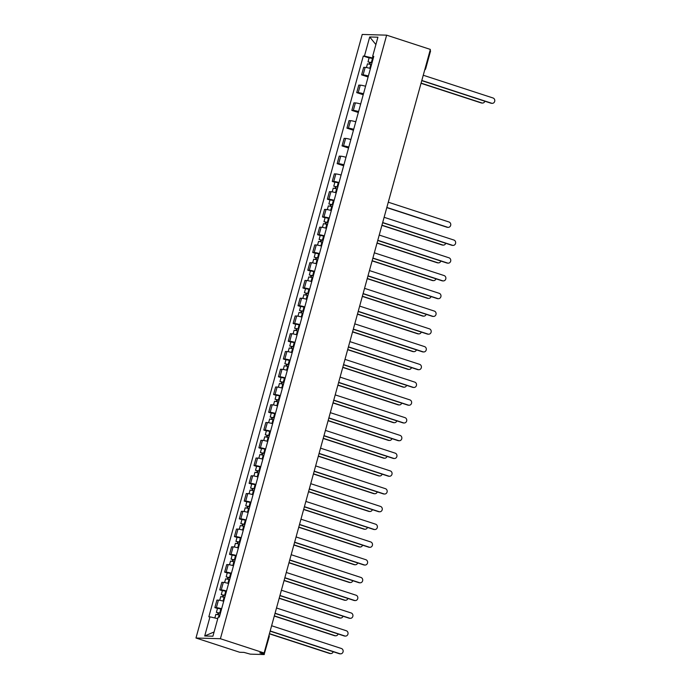 <?xml version="1.0" encoding="UTF-8"?>
<svg xmlns="http://www.w3.org/2000/svg" width="689" height="689" viewBox="0 0 689 689"><rect width="100%" height="100%" fill="white"/><g stroke="black" fill="none" stroke-linecap="round" stroke-linejoin="round"><path stroke-width="1.03" d="M268.65 636.541L269.184 636.86L264.102 654.55L250.279 654.145L244.018 652.397L239.694 652.268L195.977 638.014L220.402 638.729L386.65 35.165L430.367 49.419L264.12 652.983L220.402 638.729M386.65 35.165L362.225 34.45L195.977 638.014M264.318 654.507L263.009 653.904L263.267 652.957M264.12 652.983L259.796 652.853L263.009 653.904M430.039 50.624L430.573 50.943L425.707 68.59L425.173 68.263M370.458 68.487A5.46 0.586 -164.6 0 0 365.17 67.393L363.68 67.35L361.613 74.86L363.103 74.903A5.46 0.586 15.4 0 1 368.382 75.997M368.115 76.979L361.613 74.86M365.566 86.246A5.46 0.586 -164.6 0 0 360.278 85.152L358.788 85.109L356.721 92.619L358.211 92.662A5.46 0.586 15.4 0 1 363.491 93.756M363.224 94.737L356.721 92.619M360.674 104.005A5.46 0.586 -164.6 0 0 355.386 102.911L353.896 102.868L351.829 110.378L353.319 110.421A5.46 0.586 15.4 0 1 358.599 111.515M358.332 112.496L351.829 110.378M355.782 121.764A5.46 0.586 -164.6 0 0 350.494 120.67L349.004 120.627L346.937 128.137L348.427 128.18A5.46 0.586 15.4 0 1 353.707 129.274M353.44 130.255L346.937 128.137M350.89 139.522A5.46 0.586 -164.6 0 0 345.602 138.429L344.112 138.386L342.045 145.896L343.535 145.939A5.46 0.586 15.4 0 1 348.815 147.033M348.548 148.014L342.045 145.896M345.999 157.281A5.46 0.586 -164.6 0 0 340.711 156.188L339.221 156.136L337.154 163.655L338.643 163.698A5.46 0.586 15.4 0 1 343.932 164.792M343.656 165.773L337.154 163.655M341.107 175.04A5.46 0.586 -164.6 0 0 335.819 173.938L334.329 173.895L332.262 181.414L333.752 181.457A5.46 0.586 15.4 0 1 339.04 182.551M334.863 182.258L332.262 181.414M336.215 192.799A5.46 0.586 -164.6 0 0 330.927 191.697L329.437 191.654L327.37 199.173L328.86 199.216A5.46 0.586 15.4 0 1 334.148 200.31M329.971 200.017L327.37 199.173M331.323 210.55A5.46 0.586 -164.6 0 0 326.035 209.456L324.553 209.413L322.478 216.932L323.968 216.975A5.46 0.586 15.4 0 1 329.256 218.068M325.079 217.776L322.478 216.932M326.431 228.309A5.46 0.586 -164.6 0 0 321.152 227.215L319.662 227.172L317.586 234.691L319.076 234.734A5.46 0.586 15.4 0 1 324.364 235.827M320.187 235.535L317.586 234.691M321.539 246.068A5.46 0.586 -164.6 0 0 316.26 244.974L314.77 244.931L312.694 252.45L314.184 252.493A5.46 0.586 15.4 0 1 319.472 253.586M315.295 253.294L312.694 252.45M316.647 263.827A5.46 0.586 -164.6 0 0 311.368 262.733L309.878 262.69L307.802 270.209L309.292 270.252A5.46 0.586 15.4 0 1 314.58 271.345M310.403 271.053L307.802 270.209M311.755 281.586A5.46 0.586 -164.6 0 0 306.476 280.492L304.986 280.449L302.91 287.959L304.4 288.011A5.46 0.586 15.4 0 1 309.688 289.104M305.511 288.812L302.91 287.959M306.863 299.345A5.46 0.586 -164.6 0 0 301.584 298.251L300.094 298.208L298.018 305.718L299.508 305.761A5.46 0.586 15.4 0 1 304.796 306.863M300.619 306.571L298.018 305.718M301.971 317.104A5.46 0.586 -164.6 0 0 296.692 316.01L295.202 315.967L293.126 323.477L294.616 323.52A5.46 0.586 15.4 0 1 299.904 324.622M295.727 324.33L293.126 323.477M297.08 334.863A5.46 0.586 -164.6 0 0 291.8 333.769L290.31 333.726L288.243 341.236L289.733 341.279A5.46 0.586 15.4 0 1 295.013 342.373M290.836 342.088L288.243 341.236M292.188 352.622A5.46 0.586 -164.6 0 0 286.908 351.528L285.418 351.485L283.351 358.995L284.841 359.038A5.46 0.586 15.4 0 1 290.121 360.132M285.944 359.847L283.351 358.995M287.296 370.381A5.46 0.586 -164.6 0 0 282.016 369.287L280.526 369.244L278.459 376.754L279.949 376.797A5.46 0.586 15.4 0 1 285.229 377.891M281.052 377.606L278.459 376.754M282.404 388.14A5.46 0.586 -164.6 0 0 277.124 387.046L275.634 387.003L273.567 394.513L275.057 394.556A5.46 0.586 15.4 0 1 280.337 395.65M276.16 395.357L273.567 394.513M277.512 405.899A5.46 0.586 -164.6 0 0 272.233 404.805L270.743 404.762L268.676 412.272L270.166 412.315A5.46 0.586 15.4 0 1 275.445 413.409M271.268 413.116L268.676 412.272M272.62 423.657A5.46 0.586 -164.6 0 0 267.341 422.564L265.851 422.521L263.784 430.031L265.274 430.074A5.46 0.586 15.4 0 1 270.553 431.168M266.376 430.875L263.784 430.031M267.737 441.416A5.46 0.586 -164.6 0 0 262.449 440.323L260.959 440.28L258.892 447.79L260.382 447.833A5.46 0.586 15.4 0 1 265.661 448.927M261.484 448.634L258.892 447.79M262.845 459.175A5.46 0.586 -164.6 0 0 257.557 458.082L256.067 458.039L254 465.549L255.49 465.592A5.46 0.586 15.4 0 1 260.769 466.686M256.592 466.393L254 465.549M257.953 476.934A5.46 0.586 -164.6 0 0 252.665 475.841L251.175 475.798L249.108 483.308L250.598 483.351A5.46 0.586 15.4 0 1 255.877 484.445M251.7 484.152L249.108 483.308M253.061 494.693A5.46 0.586 -164.6 0 0 247.773 493.6L246.283 493.548L244.216 501.067L245.706 501.11A5.46 0.586 15.4 0 1 250.985 502.203M246.808 501.911L244.216 501.067M248.169 512.452A5.46 0.586 -164.6 0 0 242.881 511.35L241.391 511.307L239.324 518.826L240.814 518.869A5.46 0.586 15.4 0 1 246.094 519.962M241.917 519.67L239.324 518.826M243.277 530.211A5.46 0.586 -164.6 0 0 237.989 529.109L236.499 529.066L234.432 536.585L235.922 536.628A5.46 0.586 15.4 0 1 241.202 537.721M237.033 537.429L234.432 536.585M238.385 547.962A5.46 0.586 -164.6 0 0 233.097 546.868L231.607 546.825L229.54 554.344L231.03 554.387A5.46 0.586 15.4 0 1 236.318 555.48M232.141 555.188L229.54 554.344M233.493 565.721A5.46 0.586 -164.6 0 0 228.205 564.627L226.715 564.584L224.648 572.103L226.138 572.146A5.46 0.586 15.4 0 1 231.426 573.239M227.249 572.947L224.648 572.103M228.602 583.48A5.46 0.586 -164.6 0 0 223.314 582.386L221.824 582.343L219.757 589.862L221.247 589.905A5.46 0.586 15.4 0 1 226.535 590.998M222.358 590.706L219.757 589.862M223.71 601.239A5.46 0.586 -164.6 0 0 218.422 600.145L216.932 600.102L214.865 607.62L216.355 607.664A5.46 0.586 15.4 0 1 221.643 608.757M217.466 608.465L214.865 607.62M372.921 56.489L372.516 57.954L373.283 58.203M372.516 57.954L364.438 56.085L369.709 36.965L377.916 37.206L372.646 56.326L373.645 56.92M214.09 631.959L204.711 635.973L212.918 636.214L218.189 617.086L219.335 617.12L373.791 56.36L372.646 56.326M204.711 635.973L209.981 616.844L217.758 618.644M364.438 56.085L363.292 56.059L208.836 616.819L209.981 616.844M369.097 57.945L363.292 56.059M369.709 36.965L375.884 44.57M421.814 80.475L491.584 103.221A2.73 2.489 91.7 0 0 492.222 103.333L491.584 103.316A2.73 2.489 -88.3 0 1 490.947 103.204L421.771 80.647M492.222 103.333A2.73 2.489 91.7 0 0 493.023 97.984L423.261 75.239M372.008 62.854L368.012 61.889L369.14 57.79L373.18 58.591M372.051 62.69L368.012 61.889M369.872 64.163L370.363 62.398M421.082 83.128L481.809 102.937A2.73 2.489 91.7 0 0 484.875 101.223M371.517 64.628L367.478 63.827L366.453 67.548M482.455 103.049L481.818 103.023A2.73 2.489 -88.3 0 1 481.172 102.919L421.031 83.309M369.278 64.017L369.657 62.647M382.679 222.538L452.449 245.284A2.73 2.489 91.7 0 0 453.086 245.396L452.458 245.379A2.73 2.489 -88.3 0 1 451.812 245.267L382.636 222.711M453.086 245.396A2.73 2.489 91.7 0 0 453.887 240.048L384.126 217.302M377.796 240.297L447.557 263.043A2.73 2.489 91.7 0 0 448.194 263.155L447.566 263.138A2.73 2.489 -88.3 0 1 446.92 263.026L377.744 240.47M448.194 263.155A2.73 2.489 91.7 0 0 448.995 257.807L379.234 235.061M372.904 258.056L442.665 280.802A2.73 2.489 91.7 0 0 443.303 280.914L442.674 280.897A2.73 2.489 -88.3 0 1 442.028 280.785L372.852 258.229M443.303 280.914A2.73 2.489 91.7 0 0 444.104 275.566L374.342 252.82M368.012 275.815L437.773 298.561A2.73 2.489 91.7 0 0 438.419 298.673L437.782 298.656A2.73 2.489 -88.3 0 1 437.136 298.544L367.96 275.988M438.419 298.673A2.73 2.489 91.7 0 0 439.22 293.325L369.45 270.579M363.12 293.574L432.881 316.32A2.73 2.489 91.7 0 0 433.527 316.432L432.89 316.415A2.73 2.489 -88.3 0 1 432.244 316.303L363.069 293.747M433.527 316.432A2.73 2.489 91.7 0 0 434.328 311.083L364.559 288.338M358.228 311.333L427.99 334.079A2.73 2.489 91.7 0 0 428.636 334.191L427.998 334.174A2.73 2.489 -88.3 0 1 427.352 334.062L358.177 311.506M428.636 334.191A2.73 2.489 91.7 0 0 429.436 328.842L359.667 306.097M353.336 329.092L423.098 351.838A2.73 2.489 91.7 0 0 423.744 351.95L423.106 351.933A2.73 2.489 -88.3 0 1 422.46 351.821L353.285 329.264M423.744 351.95A2.73 2.489 91.7 0 0 424.545 346.601L354.775 323.856M348.445 346.851L418.206 369.597A2.73 2.489 91.7 0 0 418.852 369.709L418.214 369.692A2.73 2.489 -88.3 0 1 417.568 369.58L348.393 347.023M418.852 369.709A2.73 2.489 91.7 0 0 419.653 364.36L349.883 341.615M343.553 364.61L413.314 387.356A2.73 2.489 91.7 0 0 413.96 387.468L413.322 387.451A2.73 2.489 -88.3 0 1 412.685 387.339L343.501 364.782M413.96 387.468A2.73 2.489 91.7 0 0 414.761 382.119L344.991 359.374M338.661 382.369L408.422 405.115A2.73 2.489 91.7 0 0 409.068 405.227L408.431 405.21A2.73 2.489 -88.3 0 1 407.793 405.098L338.609 382.541M409.068 405.227A2.73 2.489 91.7 0 0 409.869 399.878L340.099 377.133M333.769 400.128L403.53 422.874A2.73 2.489 91.7 0 0 404.176 422.986L403.539 422.968A2.73 2.489 -88.3 0 1 402.901 422.857L333.717 400.3M404.176 422.986A2.73 2.489 91.7 0 0 404.977 417.637L335.207 394.892M328.877 417.887L398.638 440.633A2.73 2.489 91.7 0 0 399.284 440.745L398.647 440.727A2.73 2.489 -88.3 0 1 398.009 440.615L328.825 418.059M399.284 440.745A2.73 2.489 91.7 0 0 400.085 435.396L330.315 412.651M323.985 435.646L393.746 458.392A2.73 2.489 91.7 0 0 394.392 458.504L393.755 458.486A2.73 2.489 -88.3 0 1 393.118 458.374L323.933 435.818M394.392 458.504A2.73 2.489 91.7 0 0 395.193 453.155L325.423 430.401M319.093 453.396L388.854 476.151A2.73 2.489 91.7 0 0 389.5 476.263L388.863 476.245A2.73 2.489 -88.3 0 1 388.226 476.133L319.05 453.577M389.5 476.263A2.73 2.489 91.7 0 0 390.301 470.914L320.54 448.16M337.765 187.158L333.777 186.202L334.906 182.103L338.936 182.904M337.808 187.003L333.777 186.202M335.638 188.476L336.12 186.702M386.839 207.441L447.574 227.241A2.73 2.489 91.7 0 0 450.744 225.053A2.73 2.489 91.7 0 0 449.013 222.004L388.286 202.204M337.274 188.932L333.243 188.14L332.219 191.852M448.212 227.353L447.574 227.336A2.73 2.489 -88.3 0 1 446.937 227.224L386.796 207.613M335.035 188.33L335.414 186.952M332.873 204.917L328.886 203.961L330.014 199.862L334.044 200.663M332.916 204.762L328.886 203.961M330.746 206.235L331.228 204.461M381.947 225.2L442.683 245A2.73 2.489 91.7 0 0 445.74 243.286M332.382 206.691L328.352 205.89L327.327 209.611M443.32 245.112L442.683 245.095A2.73 2.489 -88.3 0 1 442.045 244.983L381.904 225.372M330.143 206.089L330.522 204.711M327.981 222.676L323.994 221.72L325.122 217.621L329.153 218.422M328.024 222.513L323.994 221.72M325.854 223.994L326.345 222.22M377.055 242.959L437.791 262.759A2.73 2.489 91.7 0 0 440.857 261.045M327.49 224.45L323.46 223.649L322.435 227.37M438.428 262.871L437.791 262.853A2.73 2.489 -88.3 0 1 437.153 262.742L377.012 243.131M325.251 223.847L325.63 222.469M323.089 240.435L319.102 239.479L320.23 235.38L324.261 236.181M323.132 240.272L319.102 239.479M320.962 241.753L321.453 239.979M372.163 260.718L432.899 280.518A2.73 2.489 91.7 0 0 435.965 278.804M322.607 242.209L318.568 241.408L317.543 245.129M433.536 280.63L432.899 280.612A2.73 2.489 -88.3 0 1 432.261 280.501L372.12 260.89M320.359 241.606L320.738 240.228M318.197 258.194L314.21 257.238L315.338 253.139L319.377 253.94M318.24 258.031L314.21 257.238M316.07 259.512L316.561 257.738M367.28 278.477L428.007 298.277A2.73 2.489 91.7 0 0 431.073 296.563M317.715 259.968L313.676 259.167L312.651 262.888M428.644 298.389L428.007 298.371A2.73 2.489 -88.3 0 1 427.369 298.259L367.228 278.649M315.467 259.365L315.846 257.987M313.306 275.953L309.318 274.997L310.446 270.898L314.485 271.69M313.357 275.789L309.318 274.997M311.178 277.262L311.669 275.497M362.388 296.236L423.115 316.036A2.73 2.489 91.7 0 0 426.181 314.322M312.823 277.727L308.784 276.926L307.759 280.647M423.752 316.148L423.115 316.13A2.73 2.489 -88.3 0 1 422.478 316.018L362.336 296.408M310.575 277.124L310.954 275.746M308.414 293.712L304.426 292.756L305.554 288.657L309.594 289.449M308.465 293.548L304.426 292.756M306.286 295.021L306.777 293.256M357.496 313.995L418.223 333.795A2.73 2.489 91.7 0 0 421.289 332.081M307.931 295.486L303.892 294.685L302.867 298.406M418.86 333.907L418.232 333.889A2.73 2.489 -88.3 0 1 417.586 333.777L357.445 314.167M305.683 294.883L306.062 293.505M303.522 311.471L299.534 310.506L300.662 306.416L304.702 307.208M303.573 311.307L299.534 310.506M301.394 312.78L301.885 311.015M352.604 331.753L413.331 351.554A2.73 2.489 91.7 0 0 416.397 349.84M303.039 313.245L299 312.444L297.975 316.165M413.968 351.666L413.34 351.648A2.73 2.489 -88.3 0 1 412.694 351.536L352.553 331.926M300.792 312.642L301.171 311.264M298.638 329.23L294.642 328.265L295.77 324.174L299.81 324.967M298.681 329.066L294.642 328.265M296.503 330.539L296.993 328.774M347.712 349.512L408.439 369.313A2.73 2.489 91.7 0 0 411.505 367.599M298.148 331.004L294.108 330.203L293.083 333.924M409.077 369.425L408.448 369.407A2.73 2.489 -88.3 0 1 407.802 369.295L347.661 349.685M295.9 330.401L296.279 329.023M293.747 346.989L289.75 346.024L290.879 341.933L294.918 342.726M293.79 346.825L289.75 346.024M291.611 348.298L292.102 346.533M342.821 367.271L403.547 387.072A2.73 2.489 91.7 0 0 406.613 385.358M293.256 348.763L289.216 347.962L288.191 351.683M404.185 387.184L403.556 387.166A2.73 2.489 -88.3 0 1 402.91 387.054L342.769 367.444M291.008 348.16L291.395 346.782M288.855 364.748L284.858 363.783L285.987 359.684L290.026 360.485M288.898 364.584L284.858 363.783M286.719 366.057L287.21 364.292M337.929 385.03L398.655 404.831A2.73 2.489 91.7 0 0 401.721 403.117M288.364 366.522L284.324 365.721L283.3 369.442M399.293 404.943L398.664 404.925A2.73 2.489 -88.3 0 1 398.018 404.813L337.877 385.203M286.124 365.911L286.503 364.541M283.963 382.507L279.967 381.542L281.095 377.443L285.134 378.244M284.006 382.343L279.967 381.542M281.827 383.816L282.318 382.05M333.037 402.789L393.763 422.59A2.73 2.489 91.7 0 0 396.83 420.876M283.472 384.281L279.433 383.48L278.408 387.201M394.401 422.702L393.772 422.684A2.73 2.489 -88.3 0 1 393.126 422.572L332.985 402.962M281.233 383.67L281.612 382.3M279.071 400.266L275.075 399.301L276.203 395.202L280.242 396.003M279.114 400.102L275.075 399.301M276.935 401.575L277.426 399.809M328.145 420.54L388.872 440.349A2.73 2.489 91.7 0 0 391.938 438.635M278.58 402.04L274.541 401.239L273.516 404.96M389.518 440.46L388.88 440.435A2.73 2.489 -88.3 0 1 388.234 440.331L328.093 420.721M276.341 401.429L276.72 400.059M274.179 418.016L270.183 417.06L271.311 412.961L275.35 413.762M274.222 417.861L270.183 417.06M272.043 419.334L272.534 417.568M323.253 438.299L383.98 458.107A2.73 2.489 91.7 0 0 387.046 456.394M273.688 419.799L269.649 418.998L268.624 422.719M384.626 458.219L383.988 458.194A2.73 2.489 -88.3 0 1 383.342 458.082L323.201 438.48M271.449 419.188L271.828 417.818M269.287 435.775L265.291 434.819L266.419 430.72L270.458 431.521M269.33 435.62L265.291 434.819M267.151 437.093L267.642 435.319M318.361 456.058L379.088 475.866A2.73 2.489 91.7 0 0 382.154 474.153M268.796 437.558L264.757 436.757L263.732 440.478M379.734 475.978L379.096 475.953A2.73 2.489 -88.3 0 1 378.45 475.841L318.309 456.23M266.557 436.947L266.936 435.569M314.201 471.155L383.971 493.91A2.73 2.489 91.7 0 0 384.608 494.022L383.971 494.004A2.73 2.489 -88.3 0 1 383.334 493.892L314.158 471.328M384.608 494.022A2.73 2.489 91.7 0 0 385.409 488.673L315.648 465.919M264.395 453.534L260.399 452.578L261.527 448.479L265.566 449.28M264.438 453.379L260.399 452.578M262.259 454.852L262.75 453.078M313.469 473.817L374.196 493.625A2.73 2.489 91.7 0 0 377.262 491.912M263.904 455.308L259.865 454.516L258.84 458.237M374.842 493.729L374.205 493.712A2.73 2.489 -88.3 0 1 373.559 493.6L313.417 473.989M261.665 454.706L262.044 453.328M309.309 488.914L379.079 511.669A2.73 2.489 91.7 0 0 379.717 511.781L379.079 511.755A2.73 2.489 -88.3 0 1 378.442 511.643L309.266 489.087M379.717 511.781A2.73 2.489 91.7 0 0 380.517 506.432L310.756 483.678M259.503 471.293L255.507 470.337L256.635 466.238L260.675 467.039M259.546 471.138L255.507 470.337M257.376 472.611L257.858 470.837M308.577 491.576L369.304 511.376A2.73 2.489 91.7 0 0 372.37 509.671M259.012 473.067L254.973 472.275L253.948 475.987M369.95 511.488L369.313 511.471A2.73 2.489 -88.3 0 1 368.675 511.359L308.534 491.748M256.773 472.465L257.152 471.087M304.417 506.673L374.187 529.428A2.73 2.489 91.7 0 0 374.825 529.54L374.187 529.514A2.73 2.489 -88.3 0 1 373.55 529.402L304.374 506.846M374.825 529.54A2.73 2.489 91.7 0 0 375.626 524.191L305.864 501.437M254.611 489.052L250.615 488.096L251.743 483.997L255.783 484.798M254.654 488.897L250.615 488.096M252.484 490.37L252.966 488.596M303.685 509.335L364.412 529.135A2.73 2.489 91.7 0 0 367.478 527.429M254.12 490.826L250.081 490.034L249.056 493.746M365.058 529.247L364.421 529.23A2.73 2.489 -88.3 0 1 363.783 529.118L303.642 509.507M251.881 490.224L252.26 488.846M299.526 524.432L369.295 547.187A2.73 2.489 91.7 0 0 369.933 547.299L369.295 547.273A2.73 2.489 -88.3 0 1 368.658 547.161L299.482 524.605M369.933 547.299A2.73 2.489 91.7 0 0 370.734 541.95L300.972 519.196M249.719 506.811L245.723 505.855L246.851 501.756L250.891 502.557M249.762 506.656L245.723 505.855M247.592 508.129L248.074 506.355M298.793 527.094L359.52 546.894A2.73 2.489 91.7 0 0 362.586 545.188M249.229 508.585L245.189 507.793L244.173 511.505M360.166 547.006L359.529 546.988A2.73 2.489 -88.3 0 1 358.891 546.877L298.75 527.266M246.989 507.982L247.368 506.604M294.634 542.191L364.403 564.937A2.73 2.489 91.7 0 0 365.041 565.049L364.403 565.032A2.73 2.489 -88.3 0 1 363.766 564.92L294.591 542.364M365.041 565.049A2.73 2.489 91.7 0 0 365.842 559.701L296.081 536.955M244.828 524.57L240.831 523.614L241.96 519.515L245.999 520.316M244.871 524.415L240.831 523.614M242.7 525.888L243.183 524.114M293.902 544.853L354.628 564.653A2.73 2.489 91.7 0 0 357.694 562.947M244.337 526.344L240.306 525.552L239.281 529.264M355.274 564.765L354.637 564.747A2.73 2.489 -88.3 0 1 354 564.635L293.858 545.025M242.097 525.741L242.476 524.363M289.742 559.95L359.512 582.696A2.73 2.489 91.7 0 0 360.149 582.808L359.512 582.791A2.73 2.489 -88.3 0 1 358.874 582.679L289.699 560.123M360.149 582.808A2.73 2.489 91.7 0 0 360.95 577.46L291.189 554.714M239.936 542.329L235.939 541.373L237.076 537.274L241.107 538.075M239.979 542.174L235.939 541.373M237.808 543.647L238.291 541.873M289.01 562.612L349.736 582.412A2.73 2.489 91.7 0 0 352.802 580.706M239.445 544.103L235.414 543.302L234.389 547.023M350.382 582.524L349.745 582.506A2.73 2.489 -88.3 0 1 349.108 582.394L288.967 562.784M237.205 543.5L237.584 542.122M284.85 577.709L354.62 600.455A2.73 2.489 91.7 0 0 355.257 600.567L354.628 600.55A2.73 2.489 -88.3 0 1 353.982 600.438L284.807 577.882M355.257 600.567A2.73 2.489 91.7 0 0 356.058 595.218L286.297 572.473M235.044 560.088L231.056 559.132L232.184 555.033L236.215 555.834M235.087 559.924L231.056 559.132M232.916 561.406L233.399 559.632M284.118 580.371L344.844 600.171A2.73 2.489 91.7 0 0 347.911 598.457M234.553 561.862L230.522 561.061L229.497 564.782M345.49 600.283L344.853 600.265A2.73 2.489 -88.3 0 1 344.216 600.153L284.075 580.543M232.314 561.259L232.693 559.881M279.958 595.468L349.728 618.214A2.73 2.489 91.7 0 0 350.365 618.326L349.736 618.309A2.73 2.489 -88.3 0 1 349.09 618.197L279.915 595.64M350.365 618.326A2.73 2.489 91.7 0 0 351.166 612.977L281.405 590.232M230.152 577.847L226.164 576.891L227.292 572.792L231.323 573.592M230.195 577.683L226.164 576.891M228.025 579.165L228.507 577.391M279.226 598.13L339.961 617.93A2.73 2.489 91.7 0 0 343.019 616.216M229.661 579.621L225.63 578.82L224.605 582.541M340.599 618.042L339.961 618.024A2.73 2.489 -88.3 0 1 339.324 617.912L279.183 598.302M227.422 579.018L227.801 577.64M275.066 613.227L344.836 635.973A2.73 2.489 91.7 0 0 345.473 636.085L344.844 636.068A2.73 2.489 -88.3 0 1 344.199 635.956L275.023 613.399M345.473 636.085A2.73 2.489 91.7 0 0 346.274 630.736L276.513 607.991M225.26 595.606L221.272 594.65L222.401 590.551L226.431 591.351M225.303 595.442L221.272 594.65M223.133 596.924L223.615 595.15M274.334 615.888L335.069 635.689A2.73 2.489 91.7 0 0 338.127 633.975M224.769 597.38L220.738 596.579L219.713 600.3M335.707 635.801L335.069 635.783A2.73 2.489 -88.3 0 1 334.432 635.671L274.291 616.061M222.53 596.777L222.909 595.399M270.183 630.986L339.944 653.732A2.73 2.489 91.7 0 0 340.581 653.844L339.953 653.827A2.73 2.489 -88.3 0 1 339.307 653.715L270.131 631.158M340.581 653.844A2.73 2.489 91.7 0 0 341.382 648.495L271.621 625.75M220.368 613.365L216.38 612.409L217.509 608.309L221.539 609.102M220.411 613.201L216.38 612.409M218.241 614.683L218.723 612.909M269.442 633.647L330.177 653.448A2.73 2.489 91.7 0 0 333.235 651.734M219.877 615.139L215.846 614.338L214.847 617.973M330.815 653.56L330.177 653.542A2.73 2.489 -88.3 0 1 329.54 653.43L269.399 633.82M217.638 614.536L218.017 613.158M221.247 589.905L223.314 582.386M226.138 572.146L228.205 564.627M231.03 554.387L233.097 546.868M235.922 536.628L237.989 529.109M240.814 518.869L242.881 511.35M245.706 501.11L247.773 493.6M250.598 483.351L252.665 475.841M255.49 465.592L257.557 458.082M260.382 447.833L262.449 440.323M265.274 430.074L267.341 422.564M270.166 412.315L272.233 404.805M275.057 394.556L277.124 387.046M279.949 376.797L282.016 369.287M284.841 359.038L286.908 351.528M289.733 341.279L291.8 333.769M294.616 323.52L296.692 316.01M299.508 305.761L301.584 298.251M304.4 288.011L306.476 280.492M309.292 270.252L311.368 262.733M314.184 252.493L316.26 244.974M319.076 234.734L321.152 227.215M323.968 216.975L326.035 209.456M328.86 199.216L330.927 191.697M333.752 181.457L335.819 173.938M338.643 163.698L340.711 156.188M343.535 145.939L345.602 138.429M348.427 128.18L350.494 120.67M353.319 110.421L355.386 102.911M358.211 92.662L360.278 85.152M363.103 74.903L365.17 67.393M216.355 607.664L218.422 600.145M491.584 103.221L490.947 103.204M371.371 62.492L372.499 58.393M369.778 68.297L370.837 64.43M481.172 102.919L481.809 102.937M452.449 245.284L451.812 245.267M447.557 263.043L446.92 263.026M442.665 280.802L442.028 280.785M437.773 298.561L437.136 298.544M432.881 316.32L432.244 316.303M427.99 334.079L427.352 334.062M423.098 351.838L422.46 351.821M418.206 369.597L417.568 369.58M413.314 387.356L412.685 387.339M408.422 405.115L407.793 405.098M403.53 422.874L402.901 422.857M398.638 440.633L398.009 440.615M393.746 458.392L393.118 458.374M388.854 476.151L388.226 476.133M337.136 186.805L338.265 182.706M335.534 192.61L336.602 188.734M446.937 227.224L447.574 227.241M332.244 204.564L333.373 200.465M330.642 210.369L331.71 206.493M442.045 244.983L442.683 245M327.353 222.314L328.481 218.224M325.751 228.128L326.819 224.252M437.153 262.742L437.791 262.759M322.461 240.073L323.589 235.982M320.859 245.887L321.927 242.011M432.261 280.501L432.899 280.518M317.569 257.832L318.697 253.741M315.967 263.637L317.035 259.77M427.369 298.259L428.007 298.277M312.677 275.591L313.805 271.492M311.075 281.396L312.143 277.529M422.478 316.018L423.115 316.036M307.785 293.35L308.913 289.251M306.183 299.155L307.251 295.288M417.586 333.777L418.223 333.795M302.893 311.109L304.021 307.01M301.291 316.914L302.359 313.047M412.694 351.536L413.331 351.554M298.001 328.868L299.129 324.769M296.399 334.673L297.467 330.806M407.802 369.295L408.439 369.313M293.109 346.627L294.237 342.528M291.507 352.432L292.575 348.565M402.91 387.054L403.547 387.072M288.217 364.386L289.346 360.287M286.615 370.191L287.683 366.324M398.018 404.813L398.655 404.831M283.325 382.145L284.454 378.046M281.723 387.95L282.791 384.083M393.126 422.572L393.763 422.59M278.434 399.904L279.562 395.805M276.832 405.709L277.9 401.842M388.234 440.331L388.872 440.349M273.542 417.663L274.67 413.564M271.94 423.468L273.008 419.601M383.342 458.082L383.98 458.107M268.65 435.422L269.778 431.323M267.048 441.227L268.116 437.36M378.45 475.841L379.088 475.866M383.971 493.91L383.334 493.892M263.758 453.181L264.886 449.082M262.164 458.986L263.224 455.11M373.559 493.6L374.196 493.625M379.079 511.669L378.442 511.643M258.866 470.94L259.994 466.841M257.273 476.745L258.332 472.869M368.675 511.359L369.304 511.376M374.187 529.428L373.55 529.402M253.974 488.699L255.102 484.6M252.381 494.504L253.44 490.628M363.783 529.118L364.412 529.135M369.295 547.187L368.658 547.161M249.082 506.458L250.21 502.359M247.489 512.263L248.548 508.387M358.891 546.877L359.52 546.894M364.403 564.937L363.766 564.92M244.19 524.217L245.318 520.117M242.597 530.022L243.665 526.146M354 564.635L354.628 564.653M359.512 582.696L358.874 582.679M239.298 541.976L240.435 537.876M237.705 547.781L238.773 543.905M349.108 582.394L349.736 582.412M354.62 600.455L353.982 600.438M234.406 559.726L235.543 555.635M232.813 565.54L233.881 561.664M344.216 600.153L344.844 600.171M349.728 618.214L349.09 618.197M229.523 577.485L230.651 573.394M227.921 583.299L228.989 579.423M339.324 617.912L339.961 617.93M344.836 635.973L344.199 635.956M224.631 595.244L225.759 591.153M223.029 601.058L224.097 597.182M334.432 635.671L335.069 635.689M339.944 653.732L339.307 653.715M219.739 613.003L220.868 608.904M218.611 617.103L219.205 614.941M329.54 653.43L330.177 653.448M269.184 636.86A2.377 2.377 0 0 0 269.02 635.18M424.717 69.951A2.377 2.377 0 0 0 425.707 68.59"/></g></svg>
